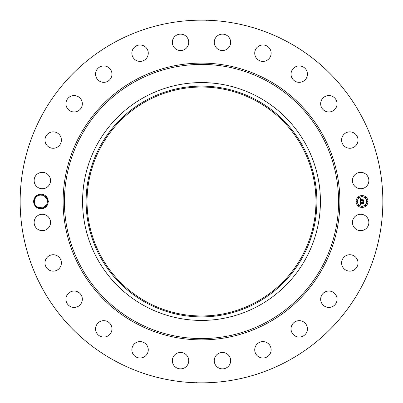 <?xml version="1.0" encoding="UTF-8"?>
<svg xmlns="http://www.w3.org/2000/svg" width="403" height="403" viewBox="0 0 403 403"><rect width="100%" height="100%" fill="white"/><g stroke="black" fill="none" stroke-linecap="round" stroke-linejoin="round"><path stroke-width="0.6" d="M114.558 360.65A181.35 181.35 0 0 1 42.35 114.558A181.35 181.35 0 0 1 288.442 42.35A181.35 181.35 0 0 1 360.65 288.442A181.35 181.35 0 0 1 114.558 360.65M197.294 20.2L199.455 20.16M203.792 20.165L201.5 20.15L203.792 20.165M206.366 20.367L205.913 20.205M205.706 382.8L203.545 382.84M199.208 382.835L201.5 382.85L199.208 382.835M196.634 382.633L197.082 382.795M47.529 204.709A7.309 7.309 0 0 1 47.378 205.006L48.395 201.5L47.529 198.296L46.879 198.588L47.559 201.47L46.748 204.664C43.957 210.562 34.048 208.16 34.366 201.53C34.048 208.16 43.957 210.562 46.748 204.664C43.957 210.562 34.048 208.16 34.366 201.53L35.323 198.08M46.879 198.588A6.594 6.594 0 0 0 46.592 198.064C42.703 193.682 38.814 193.727 34.925 198.2L34.013 201.48C33.434 208.462 44.078 211.494 47.373 205.001A7.309 7.309 0 0 1 37.454 207.913A7.309 7.309 0 0 1 41.131 194.191A7.309 7.309 0 0 1 47.529 198.296M353.466 218.522A8.206 8.206 0 0 1 364.599 215.252A8.206 8.206 0 0 1 367.868 226.39A8.206 8.206 0 0 1 356.731 229.655A8.206 8.206 0 0 1 353.466 218.522M355.758 268.6A8.206 8.206 0 0 1 344.157 268.872A8.206 8.206 0 0 1 343.88 257.27A8.206 8.206 0 0 1 355.481 256.998A8.206 8.206 0 0 1 355.758 268.6M333.135 306.24A8.206 8.206 0 0 1 321.856 303.499A8.206 8.206 0 0 1 324.596 292.225A8.206 8.206 0 0 1 335.87 294.961A8.206 8.206 0 0 1 333.135 306.24M301.54 336.737A8.206 8.206 0 0 1 291.359 331.175A8.206 8.206 0 0 1 296.92 320.99A8.206 8.206 0 0 1 307.101 326.556A8.206 8.206 0 0 1 301.54 336.737M263.129 358.02A8.206 8.206 0 0 1 254.731 350.011A8.206 8.206 0 0 1 262.741 341.618A8.206 8.206 0 0 1 271.138 349.628A8.206 8.206 0 0 1 263.129 358.02M220.517 368.639A8.206 8.206 0 0 1 214.482 358.73A8.206 8.206 0 0 1 224.39 352.69A8.206 8.206 0 0 1 230.43 362.604A8.206 8.206 0 0 1 220.517 368.639M176.61 367.868A8.206 8.206 0 0 1 173.345 356.731A8.206 8.206 0 0 1 184.478 353.466A8.206 8.206 0 0 1 187.748 364.599A8.206 8.206 0 0 1 176.61 367.868M134.401 355.758A8.206 8.206 0 0 1 134.128 344.157A8.206 8.206 0 0 1 145.73 343.88A8.206 8.206 0 0 1 146.002 355.481A8.206 8.206 0 0 1 134.401 355.758M96.76 333.135A8.206 8.206 0 0 1 99.501 321.856A8.206 8.206 0 0 1 110.775 324.596A8.206 8.206 0 0 1 108.039 335.87A8.206 8.206 0 0 1 96.76 333.135M66.263 301.54A8.206 8.206 0 0 1 71.825 291.359A8.206 8.206 0 0 1 82.011 296.92A8.206 8.206 0 0 1 76.444 307.101A8.206 8.206 0 0 1 66.263 301.54M44.98 263.129A8.206 8.206 0 0 1 52.989 254.731A8.206 8.206 0 0 1 61.382 262.741A8.206 8.206 0 0 1 53.372 271.138A8.206 8.206 0 0 1 44.98 263.129M34.361 220.517A8.206 8.206 0 0 1 44.27 214.482A8.206 8.206 0 0 1 50.31 224.39A8.206 8.206 0 0 1 40.396 230.43A8.206 8.206 0 0 1 34.361 220.517M35.132 176.61A8.206 8.206 0 0 1 46.269 173.345A8.206 8.206 0 0 1 49.534 184.478A8.206 8.206 0 0 1 38.401 187.748A8.206 8.206 0 0 1 35.132 176.61M47.242 134.401A8.206 8.206 0 0 1 58.843 134.128A8.206 8.206 0 0 1 59.12 145.73A8.206 8.206 0 0 1 47.519 146.002A8.206 8.206 0 0 1 47.242 134.401M69.865 96.76A8.206 8.206 0 0 1 81.144 99.501A8.206 8.206 0 0 1 78.404 110.775A8.206 8.206 0 0 1 67.13 108.039A8.206 8.206 0 0 1 69.865 96.76M101.46 66.263A8.206 8.206 0 0 1 111.641 71.825A8.206 8.206 0 0 1 106.08 82.011A8.206 8.206 0 0 1 95.899 76.444A8.206 8.206 0 0 1 101.46 66.263M139.871 44.98A8.206 8.206 0 0 1 148.269 52.989A8.206 8.206 0 0 1 140.259 61.382A8.206 8.206 0 0 1 131.862 53.372A8.206 8.206 0 0 1 139.871 44.98M182.483 34.361A8.206 8.206 0 0 1 188.518 44.27A8.206 8.206 0 0 1 178.61 50.31A8.206 8.206 0 0 1 172.57 40.396A8.206 8.206 0 0 1 182.483 34.361M226.39 35.132A8.206 8.206 0 0 1 229.655 46.269A8.206 8.206 0 0 1 218.522 49.534A8.206 8.206 0 0 1 215.252 38.401A8.206 8.206 0 0 1 226.39 35.132M268.6 47.242A8.206 8.206 0 0 1 268.872 58.843A8.206 8.206 0 0 1 257.27 59.12A8.206 8.206 0 0 1 256.998 47.519A8.206 8.206 0 0 1 268.6 47.242M306.24 69.865A8.206 8.206 0 0 1 303.499 81.144A8.206 8.206 0 0 1 292.225 78.404A8.206 8.206 0 0 1 294.961 67.13A8.206 8.206 0 0 1 306.24 69.865M336.737 101.46A8.206 8.206 0 0 1 331.175 111.641A8.206 8.206 0 0 1 320.99 106.08A8.206 8.206 0 0 1 326.556 95.899A8.206 8.206 0 0 1 336.737 101.46M358.02 139.871A8.206 8.206 0 0 1 350.011 148.269A8.206 8.206 0 0 1 341.618 140.259A8.206 8.206 0 0 1 349.628 131.862A8.206 8.206 0 0 1 358.02 139.871M368.639 182.483A8.206 8.206 0 0 1 358.73 188.518A8.206 8.206 0 0 1 352.69 178.61A8.206 8.206 0 0 1 362.604 172.57A8.206 8.206 0 0 1 368.639 182.483M362.04 195.556A5.944 5.944 0 0 1 367.984 201.5A5.944 5.944 0 0 1 362.04 207.444A5.944 5.944 0 0 1 356.096 201.5A5.944 5.944 0 0 1 362.04 195.556M256.373 101.052A114.457 114.457 0 0 1 301.948 256.373A114.457 114.457 0 0 1 146.627 301.948A114.457 114.457 0 0 1 101.052 146.627A114.457 114.457 0 0 1 256.373 101.052M198.891 315.927L201.762 315.957M201.5 315.957L201.238 315.957M204.109 87.073L201.762 87.043M146.178 100.231A115.394 115.394 0 0 1 302.769 146.178A115.394 115.394 0 0 1 256.822 302.769A115.394 115.394 0 0 1 100.231 256.822A115.394 115.394 0 0 1 146.178 100.231M47.554 201.389L46.97 198.775M46.839 198.508L47.156 199.238L44.053 195.672L43.267 195.319M43.242 195.309L42.255 195.032M41.156 194.906L38.542 195.364L36.562 196.583M36.552 196.593L35.172 198.336C37.968 192.438 47.871 194.84 47.559 201.47C47.871 194.84 37.968 192.438 35.172 198.336L36.552 196.593L35.172 198.336C37.968 192.438 47.871 194.84 47.559 201.47L47.559 201.465C47.871 194.84 37.968 192.438 35.172 198.336L36.552 196.593L35.172 198.336C37.968 192.438 47.871 194.84 47.559 201.47L47.559 201.465C47.871 194.84 37.968 192.438 35.172 198.336L36.552 196.593L35.172 198.336C37.968 192.438 47.871 194.84 47.559 201.47L47.559 201.465C47.871 194.84 37.968 192.438 35.172 198.336M144.486 305.862A118.92 118.92 0 0 1 144.486 97.138A118.92 118.92 0 0 1 320.42 201.5A118.92 118.92 0 0 1 144.486 305.862M362.04 206.185A4.685 4.685 0 0 0 366.725 201.5A4.685 4.685 0 0 0 362.04 196.815A4.685 4.685 0 0 0 357.355 201.5A4.685 4.685 0 0 0 362.04 206.185M356.726 201.863A0.363 0.363 0 0 0 357.083 201.5A0.363 0.363 0 0 0 356.726 201.137A0.363 0.363 0 0 0 356.363 201.5A0.363 0.363 0 0 0 356.726 201.863M362.04 196.543A0.363 0.363 0 0 0 362.398 196.185A0.363 0.363 0 0 0 362.04 195.823A0.363 0.363 0 0 0 361.677 196.185A0.363 0.363 0 0 0 362.04 196.543M358.282 198.1A0.363 0.363 0 0 0 358.64 197.742A0.363 0.363 0 0 0 358.282 197.379A0.363 0.363 0 0 0 357.919 197.742A0.363 0.363 0 0 0 358.282 198.1M367.355 201.863A0.363 0.363 0 0 0 367.717 201.5A0.363 0.363 0 0 0 367.355 201.137A0.363 0.363 0 0 0 366.992 201.5A0.363 0.363 0 0 0 367.355 201.863M365.798 198.1A0.363 0.363 0 0 0 366.156 197.742A0.363 0.363 0 0 0 365.798 197.379A0.363 0.363 0 0 0 365.435 197.742A0.363 0.363 0 0 0 365.798 198.1M362.04 206.457A0.363 0.363 0 0 0 361.677 206.815A0.363 0.363 0 0 0 362.04 207.177A0.363 0.363 0 0 0 362.398 206.815A0.363 0.363 0 0 0 362.04 206.457M358.282 204.9A0.363 0.363 0 0 0 357.919 205.258A0.363 0.363 0 0 0 358.282 205.621A0.363 0.363 0 0 0 358.64 205.258A0.363 0.363 0 0 0 358.282 204.9M365.798 204.9A0.363 0.363 0 0 0 365.435 205.258A0.363 0.363 0 0 0 365.798 205.621A0.363 0.363 0 0 0 366.156 205.258A0.363 0.363 0 0 0 365.798 204.9M360.297 201.52L361.048 201.873L360.574 202.16L360.494 202.785L363.31 202.82L363.597 202.513L363.597 203.701L363.289 203.334L360.705 203.334L361.118 204.094L360.509 203.334L360.604 204.039L361.093 204.235L360.287 204.613L360.297 201.52M360.473 201.369L361.159 201.777L360.473 201.369M360.806 202.069L360.705 202.608L363.32 202.608L363.808 202.195L363.808 203.525L363.738 202.341L363.34 202.689L360.635 202.689L360.806 202.069M360.262 198.563L361.038 198.986L360.544 199.404L360.478 200.387L361.692 200.387L360.62 200.231L360.831 199.178L360.69 200.165L361.692 200.165L361.254 199.359L362.342 199.359L361.909 200.387L363.219 200.387L363.556 200.054L363.556 201.334L363.219 200.911L362.101 200.911L362.201 201.309L361.909 200.911L362.06 201.424L361.692 200.911L360.594 200.911L360.262 201.258L360.262 198.563M360.504 198.437L361.214 198.83L360.504 198.437M362.468 199.168L361.305 199.233L362.468 199.168M362.131 200.165L363.239 200.165L363.808 199.707L363.808 201.213L363.738 199.853L363.274 200.231L362.06 200.231L362.131 199.631L362.131 200.165M38.542 195.364L37.59 195.833L38.542 195.364M33.53 201.5L34.366 201.53C34.048 208.16 43.957 210.562 46.748 204.664C43.957 210.562 34.048 208.16 34.366 201.53C34.048 208.16 43.957 210.562 46.748 204.664C43.957 210.562 34.048 208.16 34.366 201.53C34.048 208.16 43.957 210.562 46.748 204.664L42.426 207.933L37.116 206.86M34.366 201.53C34.048 208.16 43.957 210.562 46.748 204.664C43.957 210.562 34.048 208.16 34.366 201.53C34.048 208.16 43.957 210.562 46.748 204.664C43.957 210.562 34.048 208.16 34.366 201.53C34.048 208.16 43.957 210.562 46.748 204.664C43.957 210.562 34.048 208.16 34.366 201.53C34.048 208.16 43.957 210.562 46.748 204.664C43.957 210.562 34.048 208.16 34.366 201.53L34.97 204.261M43.186 195.289L39.519 195.062L43.186 195.289M42.088 195.002L40.975 194.906M135.156 322.944A138.385 138.385 0 0 1 80.056 135.156A138.385 138.385 0 0 1 267.844 80.056A138.385 138.385 0 0 1 322.944 267.844A138.385 138.385 0 0 1 135.156 322.944M267.224 81.194A137.091 137.091 0 0 1 321.806 267.224A137.091 137.091 0 0 1 135.776 321.806A137.091 137.091 0 0 1 81.194 135.776A137.091 137.091 0 0 1 267.224 81.194M48.395 201.5L47.559 201.47"/></g></svg>

